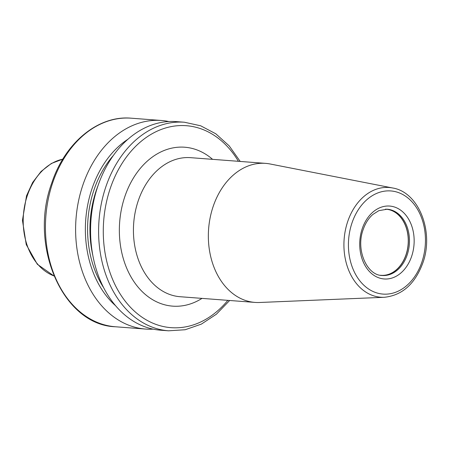 <?xml version="1.0" encoding="UTF-8"?>
<svg xmlns="http://www.w3.org/2000/svg" width="449" height="449" viewBox="0 0 449 449"><rect width="100%" height="100%" fill="white"/><g stroke="black" fill="none" stroke-linecap="round" stroke-linejoin="round"><path stroke-width="0.67" d="M380.387 275.254A33.147 24.633 94.3 0 0 381.066 275.316A33.147 24.633 94.3 0 0 405.986 254.791A33.147 24.633 -85.7 0 0 386.089 209.212A33.147 24.633 -85.7 0 0 385.41 209.172M386.696 209.178A33.237 24.701 -85.7 0 1 406.076 254.824A33.237 24.701 94.3 0 1 381.661 275.439M213.14 206.54A69.724 51.815 -85.7 0 1 265.555 163.369A69.724 51.815 -85.7 0 1 270.051 163.975L392.611 187.979A55.025 40.893 -85.7 0 0 347.7 221.57A55.025 40.893 -85.7 0 0 384.305 297.289L259.522 302.491A69.724 51.815 94.3 0 1 254.987 302.413A69.724 51.815 94.3 0 1 213.14 206.54M97.764 186.391A104.583 77.722 -85.7 0 1 176.39 121.623L184.416 122.235A104.583 77.722 -85.7 0 0 105.79 186.997A104.583 77.722 -85.7 0 0 168.56 330.806L160.534 330.195A104.583 77.722 94.3 0 1 97.764 186.391M115.432 305.584A95.946 71.301 94.3 0 1 91.972 188.771A95.946 71.301 -85.7 0 1 128.088 139.139M115.393 326.765C62.877 325.194 28.461 245.637 51.725 183.147C64.869 142.788 98.224 115.112 131.248 118.194A104.583 77.722 -85.7 0 0 52.623 182.956A104.583 77.722 -85.7 0 0 115.393 326.765L145.571 329.061A104.583 77.722 94.3 0 1 82.801 185.252A104.583 77.722 -85.7 0 1 161.427 120.489A104.583 77.722 -85.7 0 1 168.869 121.544M145.571 329.061A104.583 77.722 94.3 0 0 153.092 329.139M382.2 275.49A33.237 24.701 94.3 0 0 407.187 254.909A33.237 24.701 -85.7 0 0 387.24 209.212L378.844 210.66L372.923 214.409C368.629 218.135 365.374 223.198 363.157 229.602C355.473 250.059 367.136 275.557 382.2 275.49M362.225 228.704A36.554 27.165 -85.7 0 1 398.375 208.723A36.554 27.165 -85.7 0 1 411.643 256.328A36.554 27.165 94.3 0 1 375.499 276.309A36.554 27.165 94.3 0 1 362.225 228.704M351.977 222.973A51.714 38.429 -85.7 0 1 403.118 194.709A51.714 38.429 -85.7 0 1 421.892 262.059A51.714 38.429 -85.7 0 1 370.751 290.323A51.714 38.429 -85.7 0 1 351.977 222.973M265.555 163.369L190.634 157.672A69.724 51.815 94.3 0 0 138.219 200.849A69.724 51.815 94.3 0 0 180.06 296.716L254.987 302.413M212.573 159.339A79.686 59.217 94.3 0 0 124.839 196.578A79.686 59.217 94.3 0 0 136.103 284.649A79.686 59.217 94.3 0 0 202.005 298.383M227.834 300.347A101.266 75.258 -85.7 0 1 133.207 310.046A101.266 75.258 -85.7 0 1 110.252 188.423A101.266 75.258 -85.7 0 1 238.408 161.303M97.983 185.746A91.304 67.855 94.3 0 0 96.215 190.606A91.304 67.855 94.3 0 0 92.724 254.959M113.496 155.32A92.965 69.084 94.3 0 0 93.987 189.893A92.965 69.084 94.3 0 0 103.455 287.382M53.936 275.927A59.93 44.535 -85.7 0 1 27.316 195.612A59.93 44.535 -85.7 0 1 62.809 159.154M384.305 297.289C402.175 295.42 415.016 283.976 422.823 262.957C434.256 231.886 418.906 192.105 392.611 187.979M240.209 161.438L229.198 145.88L215.834 133.813L200.686 125.799L184.416 122.235M229.641 300.488L216.401 314.205L201.371 324.111L185.179 329.74L168.56 330.806M53.947 275.967L37.323 264.265L26.244 244.582L22.45 220.375L26.525 195.809L32.642 182.468L41.089 171.445L51.366 163.47L62.832 159.12M131.248 118.194L161.427 120.489"/></g></svg>

